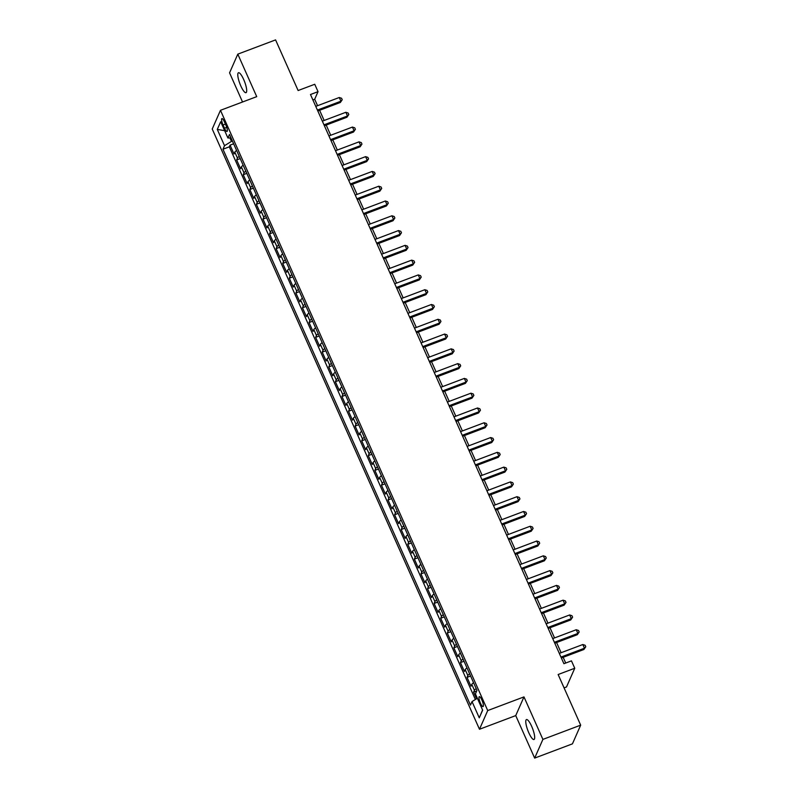 <?xml version="1.0" encoding="UTF-8"?>
<svg xmlns="http://www.w3.org/2000/svg" width="798" height="798" viewBox="0 0 798 798"><rect width="100%" height="100%" fill="white"/><g stroke="black" fill="none" stroke-linecap="round" stroke-linejoin="round"><path stroke-width="1.2" d="M531.648 726.29A10.643 2.544 -110.7 0 0 526.471 719.567A10.643 2.544 -110.7 0 0 528.805 732.764A10.643 2.544 -110.7 0 0 533.982 739.487A10.643 2.544 -110.7 0 0 531.648 726.29M243.669 79.481A10.643 2.544 -110.7 0 0 238.492 72.748A10.643 2.544 -110.7 0 0 240.816 85.945A10.643 2.544 -110.7 0 0 246.003 92.668A10.643 2.544 -110.7 0 0 243.669 79.481M481.892 699.996A5.327 1.277 -110.7 0 0 479.299 696.634A5.327 1.277 -110.7 0 0 480.466 703.228A5.327 1.277 -110.7 0 0 483.059 706.589A5.327 1.277 -110.7 0 0 481.892 699.996M564.076 687.876L566.51 686.958L574.75 668.255L571.458 660.864L563.907 663.707L310.482 94.513L318.033 91.66L314.741 84.269L298.123 90.533L275.579 39.9L237.804 54.144L229.565 72.847L242.542 101.994M534.66 758.1L572.435 743.856L580.675 725.153L542.899 739.397L523.977 696.893L487.718 710.559L479.478 729.262L515.737 715.597L534.66 758.1L542.899 739.397M487.718 710.559L220.467 110.314L212.228 129.017L479.478 729.262M236.597 150.473A6.653 1.536 156 0 0 234.821 152.169L234.013 154.014L230.063 145.136L233.624 143.8M239.23 156.388A6.653 1.536 156 0 0 237.455 158.074L236.647 159.919L240.208 158.583M236.647 159.919L240.597 168.797L241.405 166.952A6.653 1.536 156 0 1 243.181 165.256M249.764 180.039A6.653 1.536 156 0 0 247.988 181.735L247.181 183.58L243.23 174.712L246.791 173.366M256.348 194.822A6.653 1.536 156 0 0 254.572 196.517L253.764 198.363L249.814 189.495L253.375 188.148M262.931 209.615A6.653 1.536 156 0 0 261.155 211.3L260.348 213.146L256.397 204.278L259.958 202.931M269.515 224.398A6.653 1.536 156 0 0 267.739 226.083L266.921 227.929L262.981 219.061L266.542 217.714M276.098 239.181A6.653 1.536 156 0 0 274.322 240.866L273.505 242.712L269.554 233.844L273.125 232.497M282.682 253.964A6.653 1.536 156 0 0 280.906 255.659L280.088 257.505L276.138 248.627L279.709 247.29M289.265 268.746A6.653 1.536 156 0 0 287.489 270.442L286.672 272.288L282.721 263.41L286.292 262.073M295.849 283.529A6.653 1.536 156 0 0 294.063 285.225L293.255 287.071L289.305 278.203L292.866 276.856M302.422 298.312A6.653 1.536 156 0 0 300.647 300.008L299.839 301.853L295.888 292.986L299.45 291.639M309.006 313.105A6.653 1.536 156 0 0 307.23 314.791L306.422 316.636L302.472 307.769L306.033 306.422M315.589 327.888A6.653 1.536 156 0 0 313.814 329.574L313.006 331.419L309.055 322.552L312.616 321.205M322.173 342.671A6.653 1.536 156 0 0 320.397 344.357L319.589 346.202L315.639 337.335L319.2 335.988M328.756 357.454A6.653 1.536 156 0 0 326.981 359.15L326.163 360.995L322.222 352.118L325.784 350.781M335.34 372.237A6.653 1.536 156 0 0 333.564 373.933L332.746 375.778L328.796 366.9L332.367 365.564M341.923 387.02A6.653 1.536 156 0 0 340.148 388.716L339.33 390.561L335.379 381.693L338.951 380.347M348.507 401.803A6.653 1.536 156 0 0 346.731 403.499L345.913 405.344L341.963 396.476L345.534 395.13M355.09 416.596A6.653 1.536 156 0 0 353.315 418.282L352.497 420.127L348.546 411.259L352.108 409.913M361.664 431.379A6.653 1.536 156 0 0 359.888 433.065L359.08 434.91L355.13 426.042L358.691 424.696M368.247 446.162A6.653 1.536 156 0 0 366.472 447.848L365.664 449.693L361.713 440.825L365.275 439.479M374.831 460.945A6.653 1.536 156 0 0 373.055 462.641L372.247 464.486L368.297 455.608L371.858 454.271M381.414 475.728A6.653 1.536 156 0 0 379.639 477.423L378.831 479.269L374.88 470.391L378.442 469.054M387.998 490.511A6.653 1.536 156 0 0 386.222 492.206L385.404 494.052L381.464 485.184L385.025 483.837M394.581 505.294A6.653 1.536 156 0 0 392.806 506.989L391.988 508.835L388.037 499.967L391.609 498.62M401.165 520.087A6.653 1.536 156 0 0 399.389 521.772L398.571 523.618L394.621 514.75L398.192 513.403M407.748 534.869A6.653 1.536 156 0 0 405.973 536.555L405.155 538.401L401.204 529.533L404.776 528.186M414.332 549.652A6.653 1.536 156 0 0 412.556 551.338L411.738 553.184L407.788 544.316L411.359 542.969M420.905 564.435A6.653 1.536 156 0 0 419.13 566.131L418.322 567.976L414.371 559.099L417.933 557.762M427.489 579.218A6.653 1.536 156 0 0 425.713 580.914L424.905 582.759L420.955 573.882L424.516 572.545M434.072 594.001A6.653 1.536 156 0 0 432.297 595.697L431.489 597.542L427.538 588.675L431.1 587.328M440.656 608.784A6.653 1.536 156 0 0 438.88 610.48L438.072 612.325L434.122 603.458L437.683 602.111M447.239 623.577A6.653 1.536 156 0 0 445.464 625.263L444.656 627.108L440.705 618.241L444.267 616.894M453.823 638.36A6.653 1.536 156 0 0 452.047 640.046L451.229 641.891L447.279 633.023L450.85 631.677M460.406 653.143A6.653 1.536 156 0 0 458.631 654.829L457.813 656.674L453.863 647.806L457.434 646.46M466.99 667.926A6.653 1.536 156 0 0 465.214 669.622L464.396 671.467L460.446 662.589L464.017 661.253M473.573 682.709A6.653 1.536 156 0 0 471.798 684.405L470.98 686.25L467.03 677.372L470.601 676.036M223.051 124.967L224.497 128.219A5.157 1.237 -110.7 0 0 227.011 131.471A5.157 1.237 -110.7 0 0 225.884 125.087L224.428 121.835A5.157 1.237 -110.7 0 0 221.924 118.573A5.157 1.237 -110.7 0 0 223.051 124.967L225.425 124.069M229.914 137.904L231.47 141.386L224.527 145.685L222.971 149.226L470.471 705.113L472.027 701.582L479.269 717.841L482.65 710.16L475.418 693.891L476.975 690.36L229.475 134.463L227.919 138.004L230.981 137.845M224.527 145.685L217.285 129.426L220.677 121.735L227.919 138.004M230.063 145.136L229.315 146.832L475.379 699.497M476.207 688.624A6.653 1.536 -24 0 0 474.431 690.32L473.613 692.165L476.556 698.769M467.03 677.372L467.847 675.527A6.653 1.536 -24 0 1 469.623 673.841M460.446 662.589L461.264 660.744A6.653 1.536 -24 0 1 463.04 659.058M453.863 647.806L454.68 645.961A6.653 1.536 -24 0 1 456.456 644.275M447.279 633.023L448.097 631.178A6.653 1.536 -24 0 1 449.873 629.482M440.705 618.241L441.513 616.395A6.653 1.536 -24 0 1 443.289 614.699M434.122 603.458L434.93 601.612A6.653 1.536 -24 0 1 436.706 599.916M427.538 588.675L428.346 586.829A6.653 1.536 -24 0 1 430.122 585.134M420.955 573.882L421.763 572.036A6.653 1.536 -24 0 1 423.539 570.351M414.371 559.099L415.179 557.253A6.653 1.536 -24 0 1 416.965 555.568M407.788 544.316L408.606 542.47A6.653 1.536 -24 0 1 410.381 540.785M401.204 529.533L402.022 527.687A6.653 1.536 -24 0 1 403.798 525.992M394.621 514.75L395.439 512.905A6.653 1.536 -24 0 1 397.214 511.209M388.037 499.967L388.855 498.122A6.653 1.536 -24 0 1 390.631 496.426M381.464 485.184L382.272 483.339A6.653 1.536 -24 0 1 384.047 481.643M374.88 470.391L375.688 468.546A6.653 1.536 -24 0 1 377.464 466.86M368.297 455.608L369.105 453.763A6.653 1.536 -24 0 1 370.88 452.077M361.713 440.825L362.521 438.98A6.653 1.536 -24 0 1 364.297 437.294M355.13 426.042L355.938 424.197A6.653 1.536 -24 0 1 357.713 422.501M348.546 411.259L349.364 409.414A6.653 1.536 -24 0 1 351.14 407.718M341.963 396.476L342.781 394.631A6.653 1.536 -24 0 1 344.556 392.935M335.379 381.693L336.197 379.848A6.653 1.536 -24 0 1 337.973 378.152M328.796 366.9L329.614 365.055A6.653 1.536 -24 0 1 331.389 363.369M322.222 352.118L323.03 350.272A6.653 1.536 -24 0 1 324.806 348.586M315.639 337.335L316.447 335.489A6.653 1.536 -24 0 1 318.222 333.803M309.055 322.552L309.863 320.706A6.653 1.536 -24 0 1 311.639 319.01M302.472 307.769L303.28 305.923A6.653 1.536 -24 0 1 305.055 304.228M295.888 292.986L296.696 291.14A6.653 1.536 -24 0 1 298.472 289.445M289.305 278.203L290.123 276.357A6.653 1.536 -24 0 1 291.898 274.662M282.721 263.41L283.539 261.564A6.653 1.536 -24 0 1 285.315 259.879M276.138 248.627L276.956 246.782A6.653 1.536 -24 0 1 278.731 245.096M269.554 233.844L270.372 231.999A6.653 1.536 -24 0 1 272.148 230.313M262.981 219.061L263.789 217.216A6.653 1.536 -24 0 1 265.564 215.52M256.397 204.278L257.205 202.433A6.653 1.536 -24 0 1 258.981 200.737M249.814 189.495L250.622 187.65A6.653 1.536 -24 0 1 252.397 185.954M243.23 174.712L244.038 172.867A6.653 1.536 -24 0 1 245.814 171.171M232.398 141.037L231.47 141.386M574.75 668.255L558.131 674.519L580.675 725.153M220.467 110.314L256.727 96.648L237.804 54.144M317.564 105.685L314.691 99.251L318.033 91.66M565.712 663.028L563.159 657.313M561.114 652.714L556.575 642.52M554.53 637.921L550.002 627.737M547.947 623.138L543.418 612.954M541.363 608.355L536.835 598.171M534.78 593.572L530.251 583.388M528.206 578.789L523.668 568.605M521.623 564.006L517.084 553.822M515.039 549.224L510.501 539.029M508.456 534.431L503.917 524.246M501.872 519.648L497.334 509.463M495.289 504.865L490.75 494.68M488.705 490.082L484.177 479.897M482.122 475.299L477.593 465.114M475.538 460.516L471.01 450.331M468.965 445.733L464.426 435.538M462.381 430.94L457.843 420.755M455.798 416.157L451.259 405.973M449.214 401.374L444.676 391.19M442.631 386.591L438.092 376.407M436.047 371.808L431.509 361.624M429.464 357.025L424.935 346.841M422.88 342.242L418.351 332.058M416.297 327.449L411.768 317.265M409.723 312.666L405.185 302.482M403.14 297.883L398.601 287.699M396.556 283.1L392.018 272.916M389.973 268.318L385.434 258.133M383.389 253.535L378.851 243.35M376.806 238.752L372.267 228.567M370.222 223.959L365.693 213.774M363.639 209.176L359.11 198.991M357.055 194.393L352.526 184.208M350.472 179.61L345.943 169.425M343.898 164.827L339.359 154.642M337.315 150.044L332.776 139.859M330.731 135.261L326.192 125.077M324.148 120.478L319.609 110.284M312.896 99.93L314.691 99.251M229.315 146.832L222.971 149.226M473.613 692.165L476.685 690.998M472.027 701.582L477.364 698.27M224.647 130.663L217.285 129.426M479.269 717.841L482.581 709.981M523.977 696.893L515.737 715.597M317.804 110.972L340.357 102.463L340.916 101.206L317.404 110.064M339.27 97.506L341.564 98.254L342.222 99.73L340.916 101.206L339.27 97.506L315.759 106.373M342.222 99.73L340.357 102.463M324.387 125.755L346.94 117.246L347.499 115.989L323.988 124.847M345.853 112.289L348.147 113.037L348.806 114.513L347.499 115.989L345.853 112.289L322.342 121.156M348.806 114.513L346.94 117.246M330.971 140.538L353.524 132.039L354.083 130.772L330.572 139.63M352.437 127.072L354.731 127.82L355.389 129.296L354.083 130.772L352.437 127.072L328.926 135.939M355.389 129.296L353.524 132.039M337.554 155.321L360.107 146.822L360.666 145.555L337.155 154.413M359.02 141.854L361.304 142.603L361.963 144.089L360.666 145.555L359.02 141.854L335.509 150.722M361.963 144.089L360.107 146.822M344.138 170.104L366.691 161.605L367.25 160.338L343.739 169.206M365.604 156.647L367.888 157.396L368.546 158.872L367.25 160.338L365.604 156.647L342.093 165.505M368.546 158.872L366.691 161.605M350.721 184.887L373.274 176.388L373.833 175.121L350.322 183.989M372.187 171.43L374.471 172.178L375.13 173.655L373.833 175.121L372.187 171.43L348.676 180.288M375.13 173.655L373.274 176.388M357.305 199.67L379.858 191.171L380.407 189.904L356.906 198.772M378.771 186.213L381.055 186.961L381.713 188.438L380.407 189.904L378.771 186.213L355.26 195.071M381.713 188.438L379.858 191.171M363.888 214.463L386.441 205.954L386.99 204.697L363.479 213.555M385.344 200.996L387.638 201.744L388.297 203.221L386.99 204.697L385.344 200.996L361.833 209.864M388.297 203.221L386.441 205.954M370.471 229.245L393.015 220.737L393.574 219.48L370.063 228.338M391.928 215.779L394.222 216.527L394.88 218.004L393.574 219.48L391.928 215.779L368.417 224.647M394.88 218.004L393.015 220.737M377.045 244.028L399.599 235.53L400.157 234.263L376.646 243.121M398.511 230.562L400.805 231.31L401.464 232.787L400.157 234.263L398.511 230.562L375 239.43M401.464 232.787L399.599 235.53M383.629 258.811L406.182 250.313L406.741 249.046L383.23 257.904M405.095 245.345L407.389 246.093L408.047 247.579L406.741 249.046L405.095 245.345L381.584 254.213M408.047 247.579L406.182 250.313M390.212 273.594L412.766 265.096L413.324 263.829L389.813 272.697M411.678 260.138L413.972 260.886L414.631 262.362L413.324 263.829L411.678 260.138L388.167 268.996M414.631 262.362L412.766 265.096M396.796 288.377L419.349 279.879L419.908 278.612L396.397 287.48M418.262 274.921L420.556 275.669L421.214 277.145L419.908 278.612L418.262 274.921L394.751 283.779M421.214 277.145L419.349 279.879M403.379 303.16L425.933 294.661L426.491 293.395L402.98 302.262M424.845 289.704L427.13 290.452L427.788 291.928L426.491 293.395L424.845 289.704L401.334 298.562M427.788 291.928L425.933 294.661M409.963 317.953L432.516 309.444L433.075 308.188L409.564 317.045M431.429 304.487L433.713 305.235L434.371 306.711L433.075 308.188L431.429 304.487L407.918 313.355M434.371 306.711L432.516 309.444M416.546 332.736L439.1 324.227L439.658 322.971L416.147 331.828M438.012 319.27L440.296 320.018L440.955 321.494L439.658 322.971L438.012 319.27L414.501 328.138M440.955 321.494L439.1 324.227M423.13 347.519L445.683 339.02L446.232 337.754L422.721 346.611M444.586 334.053L446.88 334.801L447.538 336.277L446.232 337.754L444.586 334.053L421.075 342.921M447.538 336.277L445.683 339.02M429.713 362.302L452.257 353.803L452.815 352.536L429.304 361.394M451.169 348.836L453.464 349.584L454.122 351.07L452.815 352.536L451.169 348.836L427.658 357.704M454.122 351.07L452.257 353.803M436.297 377.085L458.84 368.586L459.399 367.319L435.888 376.187M457.753 363.629L460.047 364.377L460.705 365.853L459.399 367.319L457.753 363.629L434.242 372.486M460.705 365.853L458.84 368.586M442.87 391.868L465.424 383.369L465.982 382.102L442.471 390.97M464.336 378.412L466.631 379.16L467.289 380.636L465.982 382.102L464.336 378.412L440.825 387.269M467.289 380.636L465.424 383.369M449.454 406.651L472.007 398.152L472.566 396.885L449.055 405.753M470.92 393.195L473.214 393.943L473.872 395.419L472.566 396.885L470.92 393.195L447.409 402.052M473.872 395.419L472.007 398.152M456.037 421.444L478.591 412.935L479.149 411.678L455.638 420.536M477.503 407.978L479.798 408.726L480.456 410.202L479.149 411.678L477.503 407.978L453.992 416.845M480.456 410.202L478.591 412.935M462.621 436.227L485.174 427.718L485.733 426.461L462.222 435.319M484.087 422.76L486.371 423.509L487.029 424.985L485.733 426.461L484.087 422.76L460.576 431.628M487.029 424.985L485.174 427.718M469.204 451.01L491.758 442.511L492.316 441.244L468.805 450.102M490.67 437.543L492.955 438.292L493.613 439.768L492.316 441.244L490.67 437.543L467.159 446.411M493.613 439.768L491.758 442.511M475.788 465.793L498.341 457.294L498.9 456.027L475.389 464.885M497.254 452.326L499.538 453.074L500.196 454.561L498.9 456.027L497.254 452.326L473.743 461.194M500.196 454.561L498.341 457.294M482.371 480.576L504.925 472.077L505.473 470.81L481.962 479.678M503.827 467.119L506.122 467.857L506.78 469.344L505.473 470.81L503.827 467.119L480.316 475.977M506.78 469.344L504.925 472.077M488.955 495.359L511.508 486.86L512.057 485.593L488.546 494.461M510.411 481.902L512.705 482.65L513.363 484.127L512.057 485.593L510.411 481.902L486.9 490.76M513.363 484.127L511.508 486.86M495.538 510.141L518.082 501.643L518.64 500.376L495.129 509.244M516.994 496.685L519.289 497.433L519.947 498.91L518.64 500.376L516.994 496.685L493.483 505.543M519.947 498.91L518.082 501.643M502.112 524.934L524.665 516.426L525.224 515.169L501.713 524.027M523.578 511.468L525.872 512.216L526.53 513.693L525.224 515.169L523.578 511.468L500.067 520.326M526.53 513.693L524.665 516.426M508.695 539.717L531.249 531.209L531.807 529.952L508.296 538.81M530.161 526.251L532.456 526.999L533.114 528.476L531.807 529.952L530.161 526.251L506.65 535.119M533.114 528.476L531.249 531.209M515.279 554.5L537.832 546.002L538.391 544.735L514.88 553.593M536.745 541.034L539.039 541.782L539.697 543.258L538.391 544.735L536.745 541.034L513.234 549.902M539.697 543.258L537.832 546.002M521.862 569.283L544.416 560.785L544.974 559.518L521.463 568.375M543.328 555.817L545.613 556.565L546.271 558.051L544.974 559.518L543.328 555.817L519.817 564.685M546.271 558.051L544.416 560.785M528.446 584.066L550.999 575.567L551.558 574.301L528.047 583.168M549.912 570.61L552.196 571.348L552.854 572.834L551.558 574.301L549.912 570.61L526.401 579.468M552.854 572.834L550.999 575.567M535.029 598.849L557.583 590.35L558.141 589.084L534.63 597.951M556.495 585.393L558.78 586.141L559.438 587.617L558.141 589.084L556.495 585.393L532.984 594.251M559.438 587.617L557.583 590.35M541.613 613.632L564.166 605.133L564.715 603.867L541.204 612.734M563.069 600.176L565.363 600.924L566.021 602.4L564.715 603.867L563.069 600.176L539.568 609.034M566.021 602.4L564.166 605.133M548.196 628.425L570.75 619.916L571.298 618.659L547.787 627.517M569.652 614.959L571.947 615.707L572.605 617.183L571.298 618.659L569.652 614.959L546.141 623.817M572.605 617.183L570.75 619.916M554.78 643.208L577.323 634.699L577.882 633.442L554.371 642.3M576.236 629.742L578.53 630.49L579.188 631.966L577.882 633.442L576.236 629.742L552.725 638.609M579.188 631.966L577.323 634.699M561.353 657.991L583.907 649.482L584.465 648.225L560.954 657.083M582.819 644.525L585.114 645.273L585.772 646.749L584.465 648.225L582.819 644.525L559.308 653.392M585.772 646.749L583.907 649.482M237.455 158.074L234.821 152.169M474.431 690.32L471.798 684.405M467.847 675.527L465.214 669.622M461.264 660.744L458.631 654.829M454.68 645.961L452.047 640.046M448.097 631.178L445.464 625.263M441.513 616.395L438.88 610.48M434.93 601.612L432.297 595.697M428.346 586.829L425.713 580.914M421.763 572.036L419.13 566.131M415.179 557.253L412.556 551.338M408.606 542.47L405.973 536.555M402.022 527.687L399.389 521.772M395.439 512.905L392.806 506.989M388.855 498.122L386.222 492.206M382.272 483.339L379.639 477.423M375.688 468.546L373.055 462.641M369.105 453.763L366.472 447.848M362.521 438.98L359.888 433.065M355.938 424.197L353.315 418.282M349.364 409.414L346.731 403.499M342.781 394.631L340.148 388.716M336.197 379.848L333.564 373.933M329.614 365.055L326.981 359.15M323.03 350.272L320.397 344.357M316.447 335.489L313.814 329.574M309.863 320.706L307.23 314.791M303.28 305.923L300.647 300.008M296.696 291.14L294.063 285.225M290.123 276.357L287.489 270.442M283.539 261.564L280.906 255.659M276.956 246.782L274.322 240.866M270.372 231.999L267.739 226.083M263.789 217.216L261.155 211.3M257.205 202.433L254.572 196.517M250.622 187.65L247.988 181.735M244.038 172.867L241.405 166.952M226.742 127.371L224.497 128.219"/></g></svg>
